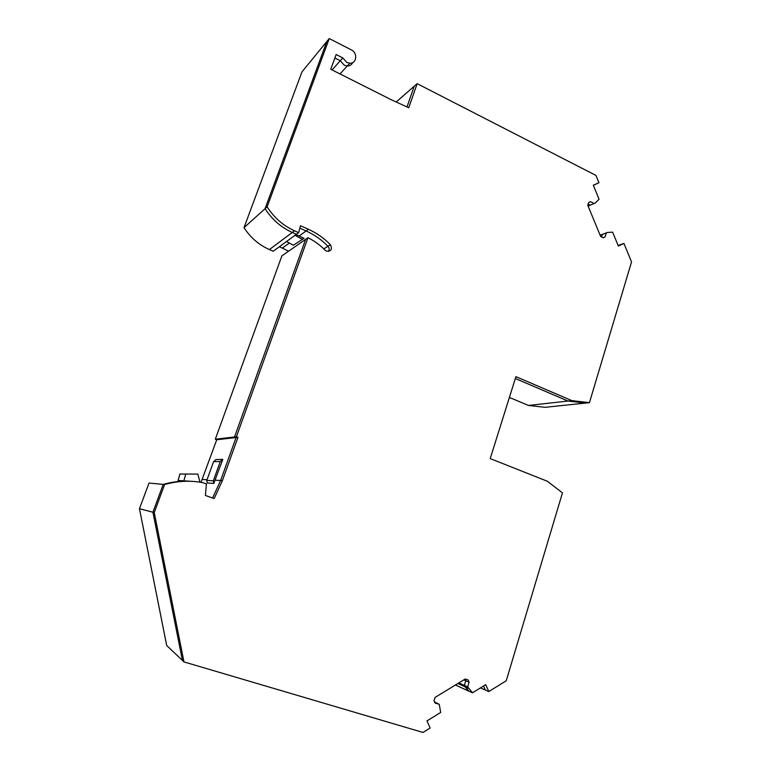 <?xml version="1.0" encoding="UTF-8"?>
<svg xmlns="http://www.w3.org/2000/svg" width="771" height="771" viewBox="0 0 771 771"><rect width="100%" height="100%" fill="white"/><g stroke="black" fill="none" stroke-linecap="round" stroke-linejoin="round"><path stroke-width="1.16" d="M304.053 238.345L293.327 245.226L304.053 238.345L296.045 234.548M286.523 241.516L293.327 245.226M294.994 235.319L301.972 239.135M213.789 483.456L222.8 459.371L216.015 459.574L213.577 461.656L206.782 480.41L213.336 480.805L213.789 483.456L207.226 482.983L206.782 480.41M213.336 480.805L220.294 461.501L222.8 459.371M220.294 461.501L213.577 461.656M186.283 481.133L183.97 480.844M185.724 474.223L183.845 480.844L178.062 480.449L179.903 474.011L197.839 474.098L199.978 482.164M183.845 480.844L189.281 481.191M179.903 474.011L197.839 474.098M332.07 69.939L340.271 60.726L344.261 65.217L347.268 65.998C349.812 65.959 351.634 64.822 352.723 62.576C351.634 64.822 349.812 65.959 347.268 65.998L344.261 65.217L340.271 60.726L334.874 57.979L340.271 60.726L342.777 57.912L346.786 62.441L349.812 63.222C356.722 63.742 357.956 52.92 351.354 49.893L329.246 38.55L267.123 206.83C274.052 217.663 283.179 225.652 294.512 230.808L298.647 232.649L300.468 225.73L308.439 229.295L306.116 230.963C314.327 234.663 321.613 239.771 327.954 246.286C329.362 247.954 329.554 249.679 328.533 251.471C329.554 249.679 329.362 247.954 327.954 246.286C321.613 239.771 314.327 234.663 306.116 230.963L299.832 228.158L306.116 230.963L299.196 235.955M396.188 101.994L414.229 86.236L406.982 106.938L414.229 86.236L417.169 83.673L595.964 175.431L598.961 182.717L593.333 185.3M588.1 206.088L590.239 205.173L588.157 204.122L590.239 205.173L595.26 203.004L599.067 199.226L593.294 185.194L598.961 182.717M600.156 235.271L602.334 234.461L601.553 236.986L602.334 234.461L607.413 232.466L606.285 232.987L605.071 236.957L603.23 237.805L600.696 236.562L587.781 205.317L588.649 202.513L590.509 201.694L594.123 203.505M183.961 661.913L154.248 512.57L164.599 484.535L163.211 484.4L152.928 512.223L182.428 660.448L183.961 661.913L422.99 732.45L430.17 727.988L426.97 720.914L440.694 712.443L439.239 704.328L435.075 703.046L434.034 700.752L435.075 697.418L465.212 679.02L468.093 679.935L469.105 682.2L467.679 686.855L472.478 692.811L485.711 684.638L488.795 691.577L506.248 680.735L562.454 492.881L547.42 481.277L490.211 458.591L515.915 376.653L571.812 400.612L589.439 402.655L631.536 261.938L623.932 243.453L618.111 245.467M571.812 400.612L567.986 401.045L515.327 378.503L567.986 401.045L585.526 403.069L589.439 402.655M488.795 691.577L485.345 690.055L483.533 685.978L485.345 690.055L480.439 687.896M455.41 685.005L469.115 691.269L464.971 686.749L464.354 685.361L465.761 680.735L465.048 679.126L465.761 680.735L463.805 679.877M434.565 701.909L439.239 704.328M139.464 508.715L152.928 512.223L182.428 660.448L166.7 645.51L139.464 508.715L149.015 483.041L163.211 484.4C172.906 481.634 182.65 480.622 192.461 481.374C182.65 480.622 172.906 481.634 163.211 484.4L152.928 512.223L154.248 512.57M323.81 248.898L330.412 244.735C332.523 249.274 331.212 251.423 326.48 251.163L325.16 250.238C320.119 245.072 314.385 240.899 307.976 237.709L305.663 239.318L234.519 436.974L236.071 437.552L220.622 480.506L212.594 497.97L220.622 480.506L215.282 480.208M329.246 38.55L326.827 41.509L265.07 208.681L326.827 41.509L301.962 71.876L244.012 227.647C250.43 237.584 258.892 244.889 269.397 249.573L273.233 251.24L296.392 234.297L292.276 232.476C281.03 227.358 271.951 219.427 265.07 208.681C271.951 219.427 281.03 227.358 292.276 232.476L296.392 234.297L298.647 232.649M623.932 243.453L618.361 246.055L612.637 232.158L607.413 232.466M342.777 57.912L336.137 54.539L330.74 69.265L391.34 99.777L408.755 107.747L417.169 83.673M330.412 244.735C324.022 238.172 316.698 233.035 308.439 229.295M307.976 237.709L236.398 436.752L237.96 437.34L222.405 480.612L220.622 480.506L236.071 437.552L237.96 437.34M164.599 484.535C177.407 480.911 190.138 480.285 202.812 482.656L206.426 483.928L205.394 495.464L214.174 498.529L222.405 480.612M600.127 235.184L606.285 232.987M605.071 236.957L603.028 237.709M244.012 227.647L267.123 206.83M236.398 436.752L234.519 436.974L236.071 437.552L216.747 439.749L201.009 482.328M469.105 682.2L465.761 680.735L464.354 685.361L467.679 686.855M472.478 692.811L469.115 691.269L464.971 686.749L468.305 688.252M215.302 439.219L281.897 255.856L305.663 239.318L234.519 436.974L215.302 439.219L216.747 439.749M457.839 683.52L464.971 686.749L464.354 685.361L458.87 682.894M528.463 405.45L567.986 401.045L585.526 403.069L545.078 407.319L528.463 405.45L509.39 397.431M288.547 251.221L282.34 248.098L289.337 243.058M279.333 246.778L282.34 248.098M207.023 479.745L202.33 479.475M269.397 249.573L294.512 230.808M339.982 73.92L349.812 63.222"/></g></svg>
